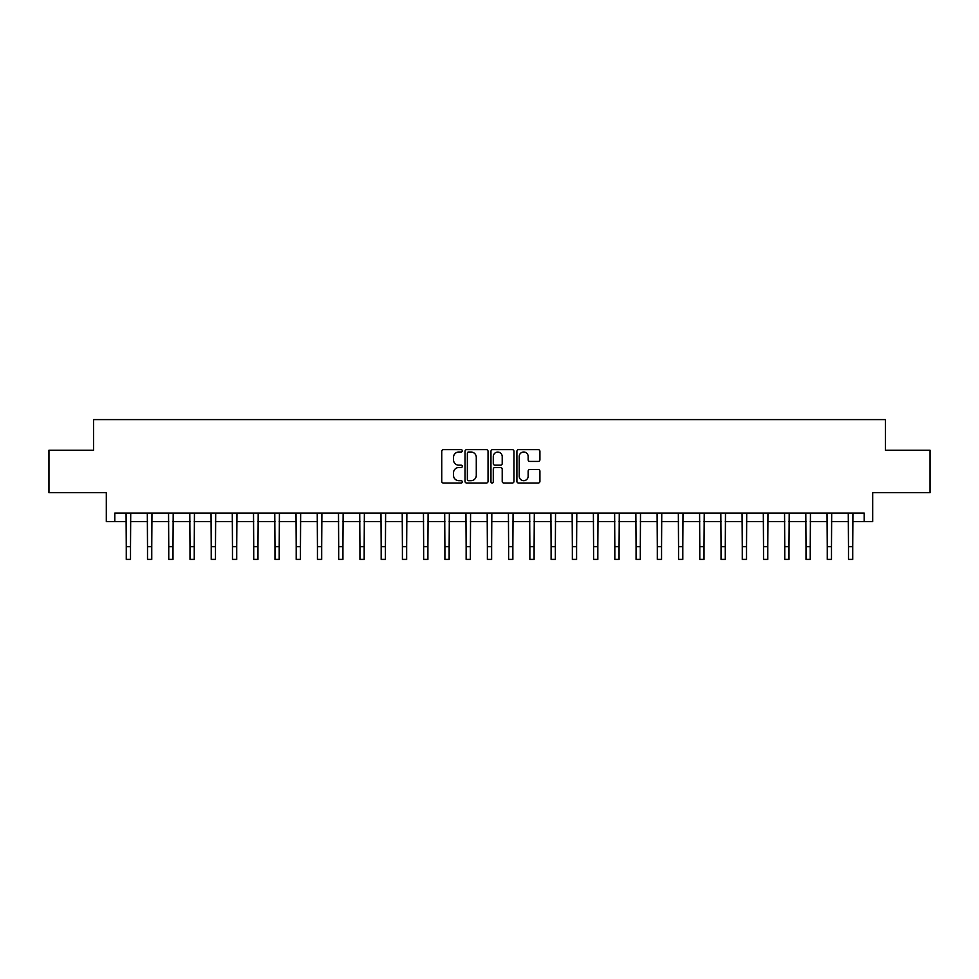 <?xml version="1.0" encoding="UTF-8"?>
<svg xmlns="http://www.w3.org/2000/svg" width="979" height="979" viewBox="0 0 979 979"><rect width="100%" height="100%" fill="white"/><g stroke="black" fill="none" stroke-linecap="round" stroke-linejoin="round"><path stroke-width="1.47" d="M462.308 450.829A1.163 1.163 0 0 0 461.146 449.667L443.426 449.667A1.664 1.664 0 0 0 441.749 451.331L441.749 481.362A1.664 1.664 0 0 0 443.426 483.026L461.146 483.026A1.163 1.163 0 0 0 462.308 481.864A1.163 1.163 0 0 0 461.146 480.689L458.845 480.689A5.336 5.336 0 0 1 453.51 475.353L453.51 472.857A5.336 5.336 0 0 1 458.845 467.509L461.146 467.509A1.163 1.163 0 0 0 462.308 466.347A1.163 1.163 0 0 0 461.146 465.184L458.845 465.184A5.336 5.336 0 0 1 453.51 459.836L453.51 457.34A5.336 5.336 0 0 1 458.845 452.004L461.146 452.004A1.163 1.163 0 0 0 462.308 450.829M538.242 461.427A1.664 1.664 0 0 0 539.918 459.763L539.918 451.331A1.664 1.664 0 0 0 538.242 449.667L518.564 449.667A1.664 1.664 0 0 0 516.9 451.331L516.9 481.362A1.664 1.664 0 0 0 518.564 483.026L538.242 483.026A1.664 1.664 0 0 0 539.918 481.362L539.918 471.18A1.664 1.664 0 0 0 538.242 469.516L529.823 469.516A1.664 1.664 0 0 0 528.158 471.18L528.158 476.235A4.467 4.467 0 0 1 523.692 480.689A4.467 4.467 0 0 1 519.237 476.235L519.237 456.459A4.467 4.467 0 0 1 523.692 452.004A4.467 4.467 0 0 1 528.158 456.459L528.158 459.763A1.664 1.664 0 0 0 529.823 461.427L538.242 461.427M114.8 521.574L114.8 513.082L864.2 513.082L864.2 521.574L872.693 521.574L872.693 492.682L930.05 492.682L930.05 450.205L885.444 450.205L885.444 419.612L93.556 419.612L93.556 450.205L48.95 450.205L48.95 492.682L106.307 492.682L106.307 521.574L126.267 521.574M488.044 451.331A1.664 1.664 0 0 0 486.367 449.667L466.689 449.667A1.664 1.664 0 0 0 465.025 451.331L465.025 481.362A1.664 1.664 0 0 0 466.689 483.026L486.367 483.026A1.664 1.664 0 0 0 488.044 481.362L488.044 451.331M492.633 449.667L512.311 449.667A1.664 1.664 0 0 1 513.975 451.331L513.975 481.362A1.664 1.664 0 0 1 512.311 483.026L503.891 483.026A1.664 1.664 0 0 1 502.215 481.362L502.215 469.186A1.664 1.664 0 0 0 500.55 467.509L494.958 467.509A1.664 1.664 0 0 0 493.294 469.186L493.294 481.864A1.163 1.163 0 0 1 492.131 483.026A1.163 1.163 0 0 1 490.956 481.864L490.956 451.331A1.664 1.664 0 0 1 492.633 449.667M130.513 521.574L147.511 521.574M151.757 521.574L168.755 521.574M173.002 521.574L189.999 521.574M194.246 521.574L211.231 521.574M215.478 521.574L232.476 521.574M236.722 521.574L253.72 521.574M257.966 521.574L274.964 521.574M279.211 521.574L296.196 521.574M300.455 521.574L317.441 521.574M321.687 521.574L338.685 521.574M342.931 521.574L359.929 521.574M364.176 521.574L381.174 521.574M385.42 521.574L402.406 521.574M406.652 521.574L423.65 521.574M427.896 521.574L444.894 521.574M449.141 521.574L466.139 521.574M470.385 521.574L487.371 521.574M491.629 521.574L508.615 521.574M512.861 521.574L529.859 521.574M534.106 521.574L551.104 521.574M555.35 521.574L572.348 521.574M576.594 521.574L593.58 521.574M597.826 521.574L614.824 521.574M619.071 521.574L636.069 521.574M640.315 521.574L657.313 521.574M661.559 521.574L678.545 521.574M682.804 521.574L699.789 521.574M704.036 521.574L721.034 521.574M725.28 521.574L742.278 521.574M746.524 521.574L763.522 521.574M767.769 521.574L784.754 521.574M789.001 521.574L805.998 521.574M810.245 521.574L827.243 521.574M831.489 521.574L848.487 521.574M852.733 521.574L864.2 521.574M468.525 452.004A1.163 1.163 0 0 0 467.362 453.167L467.362 479.526A1.163 1.163 0 0 0 468.525 480.689L470.948 480.689A5.336 5.336 0 0 0 476.283 475.353L476.283 457.34A5.336 5.336 0 0 0 470.948 452.004L468.525 452.004M502.215 456.544A4.467 4.467 0 0 0 497.76 452.09A4.467 4.467 0 0 0 493.294 456.544L493.294 463.508A1.664 1.664 0 0 0 494.958 465.184L500.55 465.184A1.664 1.664 0 0 0 502.215 463.508L502.215 456.544M126.071 513.082L126.267 546.637L130.513 546.637L130.721 513.082M126.267 546.637L126.267 559.388L130.513 559.388L130.513 546.637M147.315 513.082L147.511 546.637L151.757 546.637L151.965 513.082M147.511 546.637L147.511 559.388L151.757 559.388L151.757 546.637M168.547 513.082L168.755 546.637L173.002 546.637L173.197 513.082M168.755 546.637L168.755 559.388L173.002 559.388L173.002 546.637M189.791 513.082L189.999 546.637L194.246 546.637L194.442 513.082M189.999 546.637L189.999 559.388L194.246 559.388L194.246 546.637M211.036 513.082L211.231 546.637L215.478 546.637L215.686 513.082M211.231 546.637L211.231 559.388L215.478 559.388L215.478 546.637M232.28 513.082L232.476 546.637L236.722 546.637L236.93 513.082M232.476 546.637L232.476 559.388L236.722 559.388L236.722 546.637M253.512 513.082L253.72 546.637L257.966 546.637L258.175 513.082M253.72 546.637L253.72 559.388L257.966 559.388L257.966 546.637M274.756 513.082L274.964 546.637L279.211 546.637L279.407 513.082M274.964 546.637L274.964 559.388L279.211 559.388L279.211 546.637M296.001 513.082L296.196 546.637L300.455 546.637L300.651 513.082M296.196 546.637L296.196 559.388L300.455 559.388L300.455 546.637M317.245 513.082L317.441 546.637L321.687 546.637L321.895 513.082M317.441 546.637L317.441 559.388L321.687 559.388L321.687 546.637M338.489 513.082L338.685 546.637L342.931 546.637L343.139 513.082M338.685 546.637L338.685 559.388L342.931 559.388L342.931 546.637M359.721 513.082L359.929 546.637L364.176 546.637L364.372 513.082M359.929 546.637L359.929 559.388L364.176 559.388L364.176 546.637M380.966 513.082L381.174 546.637L385.42 546.637L385.616 513.082M381.174 546.637L381.174 559.388L385.42 559.388L385.42 546.637M402.21 513.082L402.406 546.637L406.652 546.637L406.86 513.082M402.406 546.637L402.406 559.388L406.652 559.388L406.652 546.637M423.454 513.082L423.65 546.637L427.896 546.637L428.104 513.082M423.65 546.637L423.65 559.388L427.896 559.388L427.896 546.637M444.686 513.082L444.894 546.637L449.141 546.637L449.349 513.082M444.894 546.637L444.894 559.388L449.141 559.388L449.141 546.637M465.931 513.082L466.139 546.637L470.385 546.637L470.581 513.082M466.139 546.637L466.139 559.388L470.385 559.388L470.385 546.637M487.175 513.082L487.371 546.637L491.629 546.637L491.825 513.082M487.371 546.637L487.371 559.388L491.629 559.388L491.629 546.637M508.419 513.082L508.615 546.637L512.861 546.637L513.069 513.082M508.615 546.637L508.615 559.388L512.861 559.388L512.861 546.637M529.651 513.082L529.859 546.637L534.106 546.637L534.314 513.082M529.859 546.637L529.859 559.388L534.106 559.388L534.106 546.637M550.896 513.082L551.104 546.637L555.35 546.637L555.546 513.082M551.104 546.637L551.104 559.388L555.35 559.388L555.35 546.637M572.14 513.082L572.348 546.637L576.594 546.637L576.79 513.082M572.348 546.637L572.348 559.388L576.594 559.388L576.594 546.637M593.384 513.082L593.58 546.637L597.826 546.637L598.034 513.082M593.58 546.637L593.58 559.388L597.826 559.388L597.826 546.637M614.628 513.082L614.824 546.637L619.071 546.637L619.279 513.082M614.824 546.637L614.824 559.388L619.071 559.388L619.071 546.637M635.861 513.082L636.069 546.637L640.315 546.637L640.511 513.082M636.069 546.637L636.069 559.388L640.315 559.388L640.315 546.637M657.105 513.082L657.313 546.637L661.559 546.637L661.755 513.082M657.313 546.637L657.313 559.388L661.559 559.388L661.559 546.637M678.349 513.082L678.545 546.637L682.804 546.637L682.999 513.082M678.545 546.637L678.545 559.388L682.804 559.388L682.804 546.637M699.593 513.082L699.789 546.637L704.036 546.637L704.244 513.082M699.789 546.637L699.789 559.388L704.036 559.388L704.036 546.637M720.825 513.082L721.034 546.637L725.28 546.637L725.488 513.082M721.034 546.637L721.034 559.388L725.28 559.388L725.28 546.637M742.07 513.082L742.278 546.637L746.524 546.637L746.72 513.082M742.278 546.637L742.278 559.388L746.524 559.388L746.524 546.637M763.314 513.082L763.522 546.637L767.769 546.637L767.964 513.082M763.522 546.637L763.522 559.388L767.769 559.388L767.769 546.637M784.558 513.082L784.754 546.637L789.001 546.637L789.209 513.082M784.754 546.637L784.754 559.388L789.001 559.388L789.001 546.637M805.803 513.082L805.998 546.637L810.245 546.637L810.453 513.082M805.998 546.637L805.998 559.388L810.245 559.388L810.245 546.637M827.035 513.082L827.243 546.637L831.489 546.637L831.685 513.082M827.243 546.637L827.243 559.388L831.489 559.388L831.489 546.637M848.279 513.082L848.487 546.637L852.733 546.637L852.929 513.082M848.487 546.637L848.487 559.388L852.733 559.388L852.733 546.637"/></g></svg>
